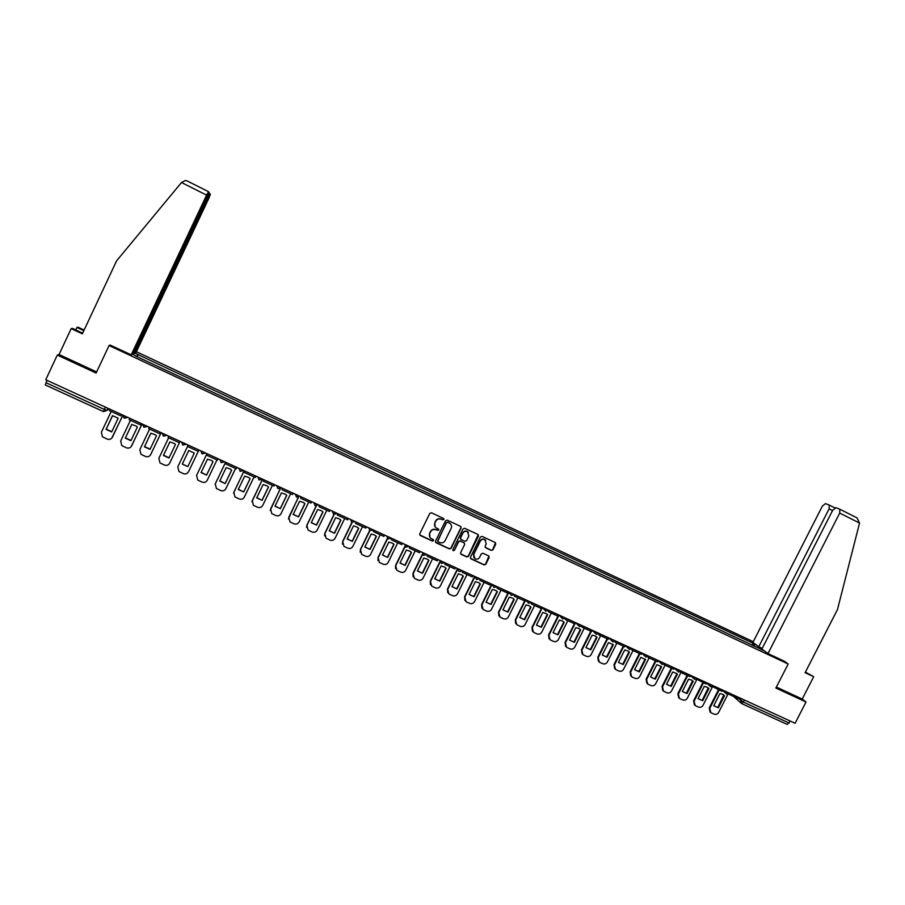 <?xml version="1.0" encoding="UTF-8"?>
<svg xmlns="http://www.w3.org/2000/svg" width="905" height="905" viewBox="0 0 905 905"><rect width="100%" height="100%" fill="white"/><g stroke="black" fill="none" stroke-linecap="round" stroke-linejoin="round"><path stroke-width="1.36" d="M443.891 519.561L443.529 518.418L431.47 512.796L429.785 513.407L419.75 533.86L420.237 535.466L432.364 541.066L433.54 540.636L433.201 539.516L431.312 538.622C429.434 537.332 428.913 535.613 429.751 533.464L430.588 531.767C431.877 529.663 433.687 529.018 435.984 529.81L438.721 530.104L438.359 528.973L436.549 528.113C434.626 526.834 434.083 525.104 434.932 522.92L435.757 521.212C437.058 519.119 438.868 518.463 441.165 519.266L443.891 519.561M435.101 526.767L434.773 522.683L435.599 520.986C436.9 518.893 438.699 518.237 440.995 519.04L442.545 519.764L443.722 518.565M419.728 534.912L432.205 540.817L433.416 539.674M429.852 537.185L429.592 533.226L430.429 531.529C431.73 529.425 433.529 528.78 435.825 529.572L437.375 530.296L438.563 529.12M491.291 550.421L492.954 549.81L495.759 544.143L495.25 542.525L482.094 536.394L480.431 537.004L470.442 557.242L470.917 558.838L484.118 564.935L485.781 564.324L489.164 557.491L488.666 555.885L482.999 553.26L481.336 553.871L479.661 557.265C478.496 559.086 476.935 559.595 474.989 558.781L473.7 554.516L480.284 541.19C481.403 539.403 482.942 538.871 484.865 539.629L486.234 543.962L485.137 546.179L485.634 547.785L491.291 550.421L492.75 549.561L495.476 542.683M788.187 663.999L775.879 688.038L806.016 701.997L795.099 723.276L45.736 379.772L57.309 355.077L96.111 373.052L109.075 345.518L788.187 663.999L784.488 661.295M461.086 527.988L460.566 526.359L447.251 520.149L445.565 520.76L435.543 541.145L436.029 542.751L449.4 548.928L451.086 548.317L461.086 527.988L460.86 526.574M464.729 528.294L477.964 534.47L478.474 536.088L468.485 556.349L466.81 556.948L461.086 554.312L460.611 552.706L464.661 544.493L464.163 542.876L460.351 541.1L458.665 541.71L454.446 550.285L453.213 550.681L452.873 549.561L463.043 528.905L464.729 528.294M753.277 641.702L136.384 351.717M806.016 701.997L802.226 699.056L776.377 687.065M790.257 721.059L787.26 724.441L741.885 703.66M103.453 411.571L45.318 384.998L46.019 382.736L104.301 409.422L107.028 410.361L109.177 408.845M47.117 380.394L46.019 382.736M82.649 333.176L72.411 328.368L71.19 328.617L59.051 354.534L57.309 355.077M134.811 353.097L137.911 354.556L136.791 356.57M754.012 646.215L754.182 644.021L753.175 643.274L137.911 354.556M754.182 644.021L756.671 645.197M764.046 650.65L761.297 649.643M135.512 355.97L761.524 649.462M135.614 355.699L132.458 354.217M109.075 345.518L110.387 345.043M137.119 356.717L138.216 354.398M752.123 645.333L753.175 643.274M435.531 542.219L449.231 548.668L450.905 548.057L460.905 527.762M447.704 522.321L446.527 522.739L437.737 540.624L438.077 541.756L439.773 542.536C442.07 543.328 443.857 542.683 445.158 540.59L451.165 528.373C452.014 526.167 451.459 524.425 449.502 523.158L447.534 522.083L446.527 522.739M437.715 541.348L446.357 522.513M450.713 524.142L449.344 523.079M447.534 522.083L449.174 522.852M460.611 553.826L466.629 556.688L468.292 556.089L478.225 534.651M464.446 543.091L460.159 540.862L458.484 541.462L454.446 550.285M452.862 550.285L454.276 550.025M468.869 535.952L467.489 531.608C465.555 530.85 464.016 531.371 462.885 533.169L460.555 537.875L461.12 539.527L464.876 541.269L466.55 540.658L468.869 535.952M468.417 532.321L467.308 531.371C465.362 530.613 463.824 531.133 462.693 532.932L462.885 533.169M460.588 539.029L460.374 537.638L462.693 532.932M485.182 547.355L491.087 550.161M485.725 540.274L484.661 539.38C482.738 538.633 481.2 539.154 480.08 540.941L480.284 541.19M473.892 557.774L473.507 554.256L480.08 540.941M470.453 558.362L483.915 564.663L485.578 564.064L488.915 556.066M122.786 415.519L111.688 438.246M111.768 431.742L106.202 429.162L112.593 415.644M121.462 414.479L120.704 415.848L109.46 410.689L110.127 409.286M120.704 415.848L121.372 414.433M122.854 415.146L112.424 437.194C111.179 439.242 109.392 439.853 107.039 439.049L102.435 436.776L101.405 432.194L111.191 411.481M105.987 429.343L111.677 431.934L118.159 418.234L112.469 415.633L106.202 429.162M181.498 182.516L185.412 180.468L187.459 181.091L208.535 191.69L206.6 195.129L181.498 182.516L116.587 260.855L82.344 333.843L71.19 328.617M133.51 353.12L135.999 352.531L208.851 198.286L210.367 194.405L209.892 193.693L207.98 197.052L207.358 196.747M134.144 353.414L207.98 197.052M75.76 329.94L76.936 327.44L78.09 327.214L84.12 330.042M83.826 330.676L76.936 327.44M110.195 345.11L131.214 354.817L133.148 353.889L207.517 196.408L209.055 192.437L208.557 191.702L186.962 180.842M131.214 354.817L206.6 195.129M59.051 354.534L96.631 371.944M767.983 653.557L839.704 513.09L839.806 509.21L835.869 507.671L832.691 510.296L761.897 649.055L767.983 653.557L784.578 661.363M839.931 509.266L857.046 517.886L859.546 523.056L837.476 609.551L805.099 672.687L813.697 676.714L805.393 672.11M813.697 676.714L802.226 699.056M829.218 505.069L825.428 503.587L822.328 506.178L752.915 642.414L758.775 646.747L829.093 508.87L829.218 505.069M762.236 648.376L758.775 646.747M142.13 423.947L131.135 446.708M130.999 440.475L125.444 437.907L131.813 424.456M141.033 423.45L140.298 424.818L129.132 419.705L129.8 418.302M140.298 424.818L140.965 423.416M142.062 423.925L131.632 445.916C130.399 447.952 128.612 448.563 126.281 447.76L121.756 445.543L120.682 440.95L130.456 420.316M125.252 438.111L130.908 440.678L137.379 427.036L136.35 426.131L131.723 424.445L125.444 437.907M161.18 432.681L150.434 455.068M150.106 449.152L144.551 446.606L150.92 433.201M160.479 432.364L159.766 433.744L148.68 428.653L149.336 427.262M159.766 433.744L160.434 432.341M161.135 432.669L150.716 454.582C149.483 456.606 147.707 457.217 145.388 456.425L140.942 454.253L139.845 449.649L149.608 429.083M144.393 446.81L150.004 449.366L156.475 435.769L155.377 434.819L150.852 433.201L144.551 446.606M168.624 437.794L158.873 458.281L159.993 462.908L164.382 465.034C166.69 465.826 168.454 465.204 169.688 463.19L180.084 441.357L169.597 463.36M169.088 457.772L163.545 455.238L169.891 441.9M179.79 441.221L179.111 442.602L168.092 437.556L168.76 436.153M179.111 442.602L179.778 441.21M163.409 455.453L168.986 457.998L175.446 444.446L174.292 443.461L169.857 441.889L163.545 455.238M187.957 466.347L194.292 453.077L187.844 466.573L183.364 464.661L182.414 463.824L188.749 450.532L182.414 463.824M198.987 450.023L198.331 451.403L187.38 446.391L188.048 445M198.263 451.369L188.534 471.743C187.301 473.756 185.548 474.367 183.251 473.587L178.93 471.505L177.787 466.867L187.527 446.459M187.844 466.573L182.301 464.05M194.292 453.077L188.749 450.532M216.974 459.944L207.256 480.238C206.035 482.252 204.281 482.863 202.007 482.082L197.743 480.046L196.589 475.397L206.974 453.677L196.543 475.498M206.589 475.091L201.068 472.591L207.517 459.118L211.77 460.588L213.026 461.641L206.589 475.091L201.182 472.365M206.668 474.854L213.003 461.618M206.544 455.17L207.2 453.778L206.544 455.17L217.415 460.147L218.082 458.767M225.594 462.217L215.085 484.322M225.209 483.564L219.734 481.064L226.16 467.647L230.345 469.073L231.635 470.159L225.209 483.564L219.836 480.86M225.266 483.315L231.601 470.114M237.053 467.466L236.386 468.835L225.583 463.892L226.239 462.512M226.205 462.489L225.583 463.892M235.572 468.462L225.865 488.689C224.644 490.691 222.901 491.302 220.639 490.533L216.431 488.519L215.266 483.881L225.639 462.229M244.112 470.702L233.547 493.089M243.717 491.981L238.264 489.503L244.689 476.132L248.807 477.501L250.131 478.621L243.717 491.981L238.366 489.3M243.75 491.72L250.074 478.564M255.9 476.098L255.233 477.478L244.497 472.557L245.165 471.177M245.097 471.154L244.497 472.557M254.045 476.924L244.35 497.083C243.14 499.074 241.397 499.684 239.146 498.915L235.006 496.947L233.818 492.297L244.18 470.736M257.778 476.969L259.226 479.967L262.518 479.141L251.918 501.8M262.099 500.341L256.692 497.874L263.106 484.56L267.145 485.894L268.514 487.026L262.099 500.341L256.782 497.682M262.111 500.069L268.434 486.947M274.622 484.684L273.966 486.053L263.298 481.166L263.955 479.797M263.864 479.752L263.298 481.166M272.405 485.34L262.722 505.42C261.511 507.411 259.78 508.022 257.552 507.252L253.457 505.318L252.257 500.669L262.608 479.175M280.346 488.474L270.222 510.42M280.369 508.644L274.996 506.2L281.41 492.931L285.38 494.232L286.783 495.386L280.369 508.644L275.086 506.019M280.369 508.372L286.681 495.284M293.231 493.214L292.575 494.583L281.975 489.718L282.632 488.361M282.518 488.304L281.975 489.718M290.652 493.7L280.991 513.712C279.769 515.692 278.061 516.303 275.833 515.545L271.794 513.633L270.584 508.995L280.539 488.349M298.288 497.309L288.424 518.972M298.537 516.902L293.186 514.47L299.589 501.246L303.503 502.513L304.928 503.689L298.537 516.902L293.277 514.3M298.503 516.619L304.815 503.576M311.716 501.687L311.06 503.044L300.528 498.225L301.184 496.868M301.048 496.8L300.528 498.225M308.786 502.004L299.136 521.947C297.926 523.916 296.207 524.527 294.001 523.78L290.007 521.891L288.797 517.253L298.469 497.252M316.207 505.861L306.852 525.172L306.535 527.445M316.58 525.115L311.263 522.694L317.655 509.515L321.524 510.748L322.972 511.947L316.58 525.115L311.343 522.536M316.524 524.81L322.836 511.811M330.087 510.115L329.431 511.461L318.967 506.664L319.623 505.318M319.465 505.239L318.967 506.664M326.807 510.262L317.169 530.138C315.958 532.095 314.25 532.706 312.055 531.959L308.107 530.104L306.885 525.466L316.399 505.85M334.092 514.221L324.816 533.328L324.556 535.839M334.511 533.26L329.239 530.862L335.619 517.728L339.432 518.938L340.891 520.149L334.511 533.26L329.307 530.715M334.431 532.966L340.744 519.99M348.346 518.486L347.69 519.832L337.282 515.058L337.938 513.712M337.757 513.633L337.282 515.058M344.715 518.463L335.088 538.271C333.877 540.228 332.192 540.828 329.997 540.093L326.094 538.26L324.872 533.633L334.284 514.266M351.909 522.434L342.667 541.428L342.463 544.154M352.339 541.371L347.09 538.984L353.47 525.896L357.226 527.083L358.708 528.294L352.339 541.371L347.158 538.837M352.237 541.054L358.538 528.124M366.48 526.801L365.824 528.135L355.495 523.407L356.151 522.061M355.948 521.97L355.495 523.407M362.52 526.62L352.893 546.349C351.694 548.306 350.009 548.905 347.837 548.181L343.968 546.36L342.746 541.744L352.113 522.524M369.659 530.511L360.405 549.482L360.269 552.389M370.055 549.426L364.839 547.05L371.208 534.007L374.908 535.172L376.412 536.394L370.055 549.426L364.907 546.914M369.93 549.097L376.231 536.201M384.512 535.059L383.856 536.394L373.584 531.688L374.24 530.353M374.014 530.251L373.584 531.688M380.202 534.719L370.598 554.392C369.398 556.326 367.724 556.937 365.563 556.213L361.74 554.426L360.507 549.81L369.862 530.647M387.34 538.464L378.041 557.491L377.973 560.568M387.657 557.435L382.476 555.07L388.833 542.072L392.487 543.215L394.003 544.448L387.657 557.435L382.532 554.946M387.51 557.095L393.811 544.244M402.42 543.272L401.763 544.606L391.56 539.923L392.216 538.588M391.967 538.475L391.56 539.923M397.781 542.774L388.188 562.378C386.989 564.313 385.326 564.912 383.177 564.188L379.387 562.424L378.166 557.819L387.544 538.645M404.965 546.258L395.564 565.444L395.564 568.657M405.146 565.387L399.999 563.046L406.356 550.093L409.965 551.202L411.492 552.446L405.146 565.387L400.055 562.921M404.988 565.048L411.277 552.22M420.225 551.428L419.569 552.763L409.422 548.113L410.078 546.778M409.807 546.654L409.422 548.113M415.259 550.783L405.678 570.308C404.478 572.243 402.815 572.842 400.677 572.13L396.933 570.376L395.711 565.783L405.157 546.53M422.556 553.86L412.974 573.351L413.042 576.689M422.545 573.295L417.42 570.965L423.766 558.057L427.33 559.143L428.88 560.399L422.545 573.295L417.477 570.851M422.352 572.944L428.642 560.161M437.907 559.539L437.262 560.862L427.183 556.247L427.827 554.923M427.545 554.788L427.183 556.247M432.624 558.736L423.054 578.193C421.854 580.116 420.203 580.727 418.087 580.015L414.377 578.284L413.155 573.702L422.703 554.245M440.09 561.292L430.294 581.214L430.418 584.664M439.819 581.157L434.739 578.838L441.074 565.976L444.604 567.05L446.154 568.306L439.819 581.157L434.785 578.736M439.615 580.795L445.905 568.046M455.487 567.593L454.842 568.917L444.819 564.324L445.475 563.001M445.158 562.865L444.819 564.324M449.876 566.643L440.328 586.033C439.129 587.956 437.488 588.555 435.373 587.854L431.708 586.146L430.486 581.576L440.226 561.767M457.376 568.996L447.5 589.019L447.692 592.571M457.002 588.963L451.946 586.666L458.269 573.849L461.765 574.89L463.326 576.157L457.002 588.963L451.991 586.576M456.776 588.601L463.055 575.885M472.964 575.603L472.308 576.915L462.353 572.356L463.009 571.044M462.67 570.885L462.353 572.356M467.037 574.505L457.489 593.827C456.301 595.739 454.661 596.35 452.568 595.637L448.925 593.952L447.715 589.393L457.602 569.336M474.537 576.666L464.604 596.791L464.853 600.411M474.073 596.734L469.05 594.449L475.374 581.666L478.824 582.696L480.397 583.963L474.073 596.734L469.095 594.359M473.835 596.361L480.103 583.68M490.329 583.567L489.673 584.879L479.786 580.343L480.431 579.03M480.08 578.872L479.786 580.343M484.085 582.311L474.559 601.576C473.372 603.477 471.731 604.088 469.65 603.386L466.052 601.712L464.831 597.164L474.786 577.017M491.596 584.313L481.596 604.506L481.913 608.205M491.053 604.45L486.053 602.176L492.365 589.449L495.782 590.456L497.354 591.734L491.053 604.45L486.098 602.097M490.781 604.065L497.049 591.429M507.581 591.474L506.936 592.775L497.105 588.273L497.75 586.972M497.377 586.802L497.105 588.273M501.031 590.083L491.517 609.269C490.329 611.169 488.711 611.78 486.63 611.079L483.066 609.427L481.856 604.891L491.856 584.675M508.542 591.938L498.497 612.176L498.859 615.943M507.92 612.119L502.954 609.868L509.255 597.176L512.637 598.171L514.221 599.449L507.92 612.119L502.988 609.789M507.637 611.735L513.904 599.121M524.73 599.336L524.086 600.637L514.312 596.157L514.956 594.857M514.56 594.675L514.312 596.157M517.875 597.798L508.372 616.927C507.196 618.816 505.578 619.416 503.519 618.726L499.979 617.086L498.768 612.561L508.825 592.3M525.33 599.608L515.296 619.801L515.703 623.624M524.685 619.744L519.753 617.504L526.043 604.857L529.391 605.83L530.975 607.108L524.685 619.744L519.787 617.436M524.391 619.348L530.647 606.78M541.778 607.153L541.133 608.443L531.416 603.997L532.061 602.696M531.586 602.64L531.416 603.997M534.629 605.468L525.126 624.529C523.95 626.418 522.343 627.018 520.296 626.328L516.789 624.71L515.579 620.197L525.681 599.902M542.016 607.255L531.982 627.38L532.445 631.249M541.36 627.323L536.45 625.095L542.74 612.493L546.043 613.454L547.638 614.733L541.36 627.323L536.484 625.038M541.032 626.916L547.287 614.382M558.724 614.914L558.08 616.215L548.419 611.791L549.064 610.49M548.396 610.762L548.419 611.791M551.269 613.092L541.79 632.097C540.613 633.975 539.007 634.575 536.97 633.896L533.498 632.29L532.298 627.787L542.423 607.459M557.944 616.147L548.577 634.914L549.086 638.828M557.933 634.858L553.057 632.64L559.324 620.083L562.605 621.034L564.2 622.312L557.933 634.858L553.079 632.595M557.593 634.45L563.838 621.95M575.557 622.64L574.913 623.918L565.32 619.529L565.964 618.239M565.173 618.715L565.32 619.529M567.82 620.672L558.351 639.609C557.175 641.487 555.58 642.086 553.555 641.407L550.104 639.812L548.916 635.333L559.03 615.061M574.437 623.703L565.082 642.403L565.625 646.351M574.404 642.346L569.55 640.152L575.818 627.629L579.064 628.556L580.659 629.846L574.404 642.346L569.573 640.107M574.042 641.928L580.286 629.461M592.3 630.31L591.655 631.588L582.119 627.222L582.763 625.932M581.858 626.565L582.119 627.222M584.257 628.206L574.811 647.086C573.634 648.953 572.051 649.552 570.037 648.874L566.609 647.301L565.433 642.822L574.89 623.907M590.818 631.215L581.474 649.847L582.062 653.829M590.773 649.801L585.954 647.607L592.209 635.129L595.422 636.045L597.029 637.335L590.773 649.801L585.976 647.573M590.399 649.371L596.633 636.939M608.929 637.934L608.284 639.213L598.805 634.869L599.449 633.591M600.615 635.695L591.169 654.507C590.003 656.374 588.42 656.973 586.417 656.295L583.024 654.734L581.847 650.276L591.293 631.43M607.108 638.67L597.786 657.245L598.397 661.261M613.296 644.779L607.051 657.2L602.278 654.994L608.511 642.584L613.092 644.564M606.655 656.759L612.889 644.36M625.468 645.514L624.823 646.792L615.4 642.471L616.045 641.192L612.753 641.871L611.723 639.213M616.859 643.138L607.436 661.894C606.271 663.75 604.687 664.349 602.707 663.682L599.336 662.132L598.171 657.686L607.606 638.896M607.051 657.2L602.255 655.016M623.307 646.091L613.986 664.609L614.642 668.648M623.228 664.553L618.466 662.392L624.71 649.994L627.855 650.887L629.461 652.177L623.228 664.553L618.477 662.37M622.821 664.112L629.043 651.747M641.905 653.048L641.26 654.315L631.894 650.028L632.437 648.964M633.025 650.548L623.602 669.236C622.448 671.08 620.875 671.68 618.896 671.024L615.558 669.485L614.393 665.051L623.817 646.328M639.405 653.467L630.095 671.917L630.785 675.978M638.885 671.42L634.586 669.7L640.808 657.358L645.548 659.53L645.095 659.078L638.885 671.42L639.315 671.872L645.548 659.53M658.24 660.537L657.607 661.804L648.297 657.539L648.704 656.725M649.089 657.901L639.677 676.533C638.523 678.377 636.962 678.965 634.993 678.309L631.679 676.793L630.525 672.37L639.937 653.704M639.315 671.872L634.586 669.723M655.412 660.797L646.113 679.191L646.826 683.275M661.532 666.838L655.311 679.146L650.605 676.997L656.826 664.689L661.012 666.34M654.858 678.682L661.069 666.397M674.485 667.981L673.84 669.248L664.587 665.005L664.915 664.361M665.051 665.22L655.661 683.784C654.507 685.617 652.946 686.216 650.989 685.56L647.708 684.056L646.555 679.644L655.955 661.046M655.311 679.146L650.605 677.008M671.318 668.082L662.041 686.42L662.777 690.515M677.415 674.112L671.205 686.375L666.533 684.237L672.743 671.974L676.85 673.558M670.741 685.911L676.94 673.659M690.628 675.379L689.983 676.646L680.786 672.426L681.046 671.917M680.922 672.494L671.544 690.99C670.39 692.823 668.84 693.422 666.894 692.778L663.637 691.273L662.494 686.884L671.883 668.342M671.205 686.375L666.521 684.248M687.133 675.334L677.868 693.603L678.637 697.721M687.008 693.558L682.359 691.443L688.569 679.214L691.612 680.051L693.219 681.341L687.008 693.558L682.37 691.465M686.533 693.083L692.585 680.73M706.669 682.743L706.036 683.988L697.088 679.417M696.737 679.666L687.348 698.162C686.194 699.995 684.644 700.583 682.709 699.938L679.474 698.456L678.343 694.078L687.721 675.605M702.868 682.54L693.615 700.753L694.395 704.882M702.721 700.708L698.094 698.603L704.294 686.409L707.314 687.246L708.92 688.524L702.721 700.708L698.151 698.66M702.223 700.221L708.242 687.868M722.631 690.051L721.986 691.307L713.05 686.85M712.314 687.087L703.049 705.289C701.895 707.11 700.357 707.71 698.434 707.065L695.221 705.595L694.101 701.228L703.457 682.811M718.502 689.701L709.26 707.857L710.063 711.986M718.344 707.812L713.751 705.719L719.939 693.569L722.925 694.384L724.532 695.662L718.344 707.812L713.841 705.821M717.835 707.325L723.808 694.972M738.491 697.325L737.847 698.57L728.921 694.226M727.812 694.429L718.661 712.382C717.518 714.192 715.979 714.792 714.068 714.147L710.889 712.688L709.769 708.344L719.113 689.983M738.05 698.162L743.548 702.156L789.228 723.072M741.557 698.728L740.663 700.47L741.659 703.57L744.589 700.119M108.114 408.359L107.186 410.338L103.487 411.605L105.387 407.114M127.82 417.397L124.415 418.223L122.865 415.124M147.447 426.391L144.053 427.217L142.515 424.128M166.939 435.328L163.556 436.153L162.04 433.076M186.306 444.197L182.946 445.034L181.441 441.968M205.548 453.02L202.2 453.846L200.706 450.803M224.655 461.788L221.329 462.613L219.858 459.582M243.649 470.487L240.334 471.324L238.875 468.304M281.263 487.727L277.993 488.564L276.557 485.578M299.894 496.268L296.636 497.105L295.211 494.13M318.402 504.752L315.155 505.59L313.752 502.626M336.796 513.192L335.732 514.029M333.56 514.017L332.169 511.065M351.853 522.389L350.473 519.459M373.233 529.889L372.419 530.602M370.032 530.715L368.663 527.796M391.277 538.158L390.598 538.792M388.087 538.984L386.74 536.077M406.04 547.208L404.693 544.312M423.868 555.376L422.545 552.491M441.595 563.498L440.283 560.625M459.208 571.564L462.217 570.874M458.982 571.44L457.907 568.702M476.709 579.573L475.419 576.734M494.107 587.549L492.829 584.709M511.393 595.467L510.126 592.639M528.577 603.33L527.321 600.524M545.647 611.158L544.414 608.352M562.627 618.93L561.394 616.147M579.494 626.656L578.272 623.884M596.259 634.326L595.049 631.577M629.484 649.552L628.308 646.815M645.955 657.087L644.779 654.372M662.313 664.587L661.159 661.872M678.592 672.042L677.438 669.338M694.757 679.44L693.615 676.759M710.832 686.805L709.701 684.123M726.806 694.124L725.697 691.454M208.885 193.184L209.87 193.681L208.874 193.195M829.342 505.126L834.772 507.863L829.387 505.16M859.546 523.056L839.704 513.09M832.532 510.601L829.093 508.87M123.917 417.94L127.718 417.341M143.59 426.945L147.334 426.334M163.126 435.905L166.825 435.271M182.527 444.796L186.192 444.151M201.804 453.631L205.435 452.975M220.956 462.41L224.553 461.742M239.983 471.12L243.558 470.442M258.887 479.786L262.427 479.096M277.665 488.383L281.184 487.693M296.32 496.935L299.815 496.234M314.861 505.42L318.322 504.719M333.278 513.859L336.728 513.158M351.581 522.242L355.009 521.54M369.76 530.579L373.177 529.866M387.838 538.848L391.231 538.136M405.791 547.084L409.162 546.36M423.631 555.251L426.99 554.539M441.369 563.374L444.717 562.661M476.494 579.46L479.82 578.748M474.197 576.168L475.363 577.854M493.892 587.436L497.207 586.723M491.404 584.064L492.795 585.942M511.189 595.354L514.493 594.642M508.508 591.904L510.126 593.974M528.384 603.228L531.676 602.515M525.511 599.698L527.344 601.949M545.466 611.056L548.747 610.343M542.412 607.447L544.459 609.868M562.435 618.828L565.716 618.126M559.211 615.14L561.473 617.719M579.313 626.565L582.582 625.853M575.908 622.798L578.374 625.525M596.09 634.247L599.348 633.545M592.504 630.4L595.185 633.274M608.997 637.968L611.882 640.966M629.326 649.462L632.572 648.772M625.457 645.537L628.477 648.614M645.797 657.007L649.032 656.317M641.871 653.127L644.971 656.204M662.166 664.508L665.401 663.817M658.184 660.661L661.374 663.738M678.433 671.963L681.669 671.272M674.406 668.139L677.675 671.239M694.61 679.372L697.846 678.693M690.526 675.583L693.875 678.682M710.685 686.737L713.921 686.058M706.556 682.97L709.973 686.081M726.67 694.056L729.894 693.388M722.495 690.311L725.98 693.434M108 408.302L107.028 410.361L103.487 411.605M787.26 724.441L741.817 703.649M740.799 702.868L733.91 696.76M103.453 411.594L45.318 384.998M857.046 517.886L839.987 509.3"/></g></svg>
